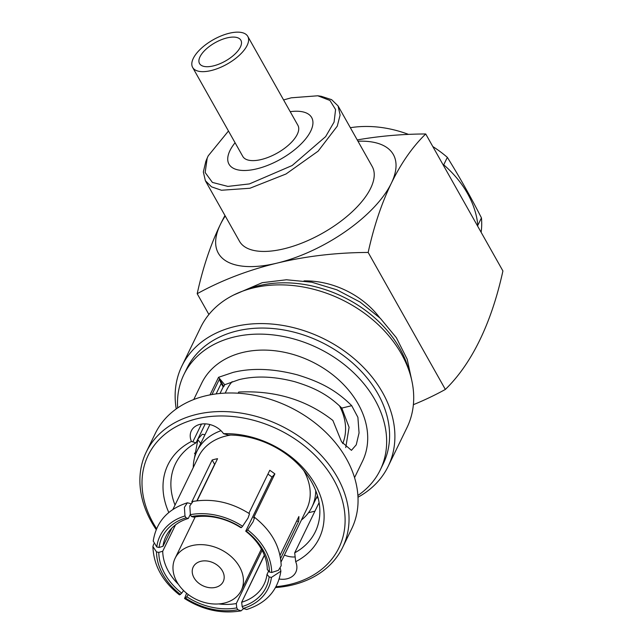<?xml version="1.0" encoding="UTF-8"?>
<svg xmlns="http://www.w3.org/2000/svg" width="643" height="643" viewBox="0 0 643 643"><rect width="100%" height="100%" fill="white"/><g stroke="black" fill="none" stroke-linecap="round" stroke-linejoin="round"><path stroke-width="0.96" d="M228.988 164.158L228.988 164.158A47.461 21.026 -29.4 0 1 235.081 142.746A47.461 21.026 -29.4 0 0 228.988 164.158A47.461 21.026 -29.4 0 0 256.742 168.852A47.461 21.026 -29.4 0 0 299.236 145.744A47.461 21.026 -29.4 0 0 311.678 117.565A47.461 21.026 -29.4 0 0 290.21 111.681A47.461 21.026 -29.4 0 1 311.678 117.565L311.678 117.565M194.001 577.76A16.686 12.603 -154.1 0 0 209.208 587.646A16.686 12.603 -154.1 0 0 223.217 581.626A16.686 12.603 -154.1 0 0 222.414 570.904A16.686 12.603 -154.1 0 0 207.207 561.017A16.686 12.603 -154.1 0 0 193.197 567.038A16.686 12.603 -154.1 0 0 194.001 577.76M209.988 394.898L218.54 377.304L224.696 384.723L223.78 386.612A77.755 58.714 -154.1 0 0 223.193 386.925L221.216 383.421A18.985 14.331 25.9 0 1 219.504 379.016L211.965 394.537M223.555 433.695A84.08 63.488 25.9 0 1 315.11 484.292A84.08 63.488 25.9 0 1 295.676 561.685L294.703 552.827A77.755 58.714 25.9 0 0 315.303 531.809A77.755 58.714 25.9 0 0 301.133 467.461A77.755 58.714 25.9 0 0 228.337 435.046L223.555 433.695A18.985 14.331 -154.1 0 0 200.045 424.34A18.985 14.331 -154.1 0 0 191.325 430.874A18.985 14.331 -154.1 0 0 191.437 441.444L196.027 442.842L205.254 423.858M276.032 586.689A105.991 80.029 -154.1 0 0 290.202 584.35A105.991 80.029 -154.1 0 0 333.757 479.791A105.991 80.029 -154.1 0 0 196.911 418.778A105.991 80.029 -154.1 0 0 153.356 523.338A105.991 80.029 -154.1 0 0 156.571 528.659M275.55 587.557A109.157 82.425 -154.1 0 0 292.501 584.953A109.157 82.425 -154.1 0 0 342.647 547.394A109.157 82.425 -154.1 0 0 313.623 447.898A109.157 82.425 -154.1 0 0 196.42 414.446A109.157 82.425 -154.1 0 0 146.282 452.005A109.157 82.425 -154.1 0 0 151.571 522.124A109.157 82.425 -154.1 0 0 156.177 529.567M342.647 547.394L351.665 528.827A109.157 82.425 -154.1 0 0 322.641 429.331A109.157 82.425 -154.1 0 0 205.438 395.879A109.157 82.425 -154.1 0 0 155.301 433.438L146.282 452.005M194.339 458.588L198.036 438.872L202.296 434.266L204.972 434.732M183.568 590.523L181.744 593.159A57.741 43.603 25.9 0 1 164.962 574.062A57.741 43.603 25.9 0 1 158.781 552.409L162.719 551.22A54.575 41.208 -154.1 0 0 168.562 571.547A54.575 41.208 -154.1 0 0 178.416 584.334M283.595 99.938L291.247 97.808L317.787 95.783L329.939 100.461L335.582 109.551L334.087 122.066L325.631 136.637L292.171 165.516L249.42 183.914L227.887 186.406L212.399 182.419L205.157 172.509L207.199 158.098L208.203 155.863L228.466 131.003M317.787 95.783L321.235 96.297L331.651 99.673L338.081 105.942L340.107 115.041L337.262 126.157L318.116 151.169L286.006 173.996L249.91 188.254L221.465 190.248L211.539 186.848L205.374 180.723L203.341 171.97L205.848 161.313L207.191 158.098M205.366 180.723L239.485 241.27A76.171 33.741 -29.4 0 0 284.021 248.793A76.171 33.741 -29.4 0 0 352.235 211.716A76.171 33.741 -29.4 0 0 372.201 166.489L338.089 105.942M280.87 571.193C277.824 590.378 266.435 603.15 246.703 609.492L243.207 608.439L242.162 606.582L241.68 602.242A54.575 41.208 -154.1 0 0 264.096 584.182A54.575 41.208 -154.1 0 0 267.014 574.384L269.136 576.924L271.41 577.43L280.87 571.193L280.34 568.42M264.434 555.399L241.68 602.242M296.696 521.039L298.601 521.457L280.621 558.478M268.629 571.056L267.014 574.384M298.601 521.457A60.112 45.396 -154.1 0 0 298.882 516.53L280.035 555.319M254.636 517.398C271.643 530.893 280.493 547.008 281.184 565.727L278.499 570.269L271.692 572.503L269.417 571.997L267.287 569.457A54.575 41.208 -154.1 0 0 245.722 531.182L246.454 531.247L247.684 529.896L253.117 521.73L254.636 517.398L253.575 517.768L274.874 473.923A60.112 45.396 -154.1 0 0 269.771 470.29L248.857 513.339M245.722 531.182L272.005 477.074L274.874 473.923M272.005 477.074A54.575 41.208 -154.1 0 0 267.914 474.108M153.749 543.857L152.905 546.55L156.506 551.903L158.781 552.409M175.515 524.873L162.719 551.22M181.744 593.159L179.453 594.879C162.446 581.385 153.597 565.269 152.905 546.55M186.599 593.256L184.573 598.52L185.618 598.143L188.351 594.622M192.024 545.602A36.78 27.77 -154.1 0 0 175.121 558.261A36.78 27.77 -154.1 0 0 184.903 591.785A36.78 27.77 -154.1 0 0 224.391 603.062A36.78 27.77 25.9 0 0 241.294 590.403A36.78 27.77 25.9 0 0 231.512 556.878A36.78 27.77 25.9 0 0 192.024 545.602M190.368 514.665L189.822 505.84L193.021 501.427C212.544 498.18 231.376 502.287 249.516 513.757L248.037 518.057L242.58 526.263A60.112 45.396 -154.1 0 0 190.368 514.665L191.421 516.522A57.741 43.603 25.9 0 1 241.35 527.614L240.619 527.549A54.575 41.208 -154.1 0 0 193.72 517.133L191.421 516.522M214.866 464.254A54.575 41.208 -154.1 0 0 214.617 464.326L212.174 459.994A60.112 45.396 -154.1 0 1 214.834 459.279A60.112 45.396 -154.1 0 1 217.559 458.692L197.12 500.784M190.561 503.59L187.378 502.786L184.396 507.351L184.983 515.967L186.036 517.824L188.335 518.435A54.575 41.208 -154.1 0 0 165.91 536.487A54.575 41.208 -154.1 0 0 163 546.285L159.062 547.482A57.741 43.603 25.9 0 1 186.036 517.824M214.617 464.326L196.895 500.809M190.296 514.392L188.335 518.435M212.174 459.994L191.759 502.03M171.81 528.144L163 546.285M262.127 550.36L236.294 603.544L236.777 607.884A57.741 43.603 25.9 0 1 186.848 596.792M218.757 603.93A54.575 41.208 -154.1 0 0 236.294 603.544M269.136 576.924A57.741 43.603 25.9 0 1 242.162 606.582M246.454 531.247A57.741 43.603 25.9 0 1 269.417 571.997M156.506 551.903A60.112 45.396 -154.1 0 0 180.514 594.51M184.983 515.967A60.112 45.396 -154.1 0 0 156.788 546.976L153.219 541.085C156.265 521.899 167.654 509.135 187.378 502.786M159.062 547.482L156.788 546.976M185.618 598.143A60.112 45.396 -154.1 0 0 237.822 609.741L236.777 607.884M243.207 608.439A60.112 45.396 -154.1 0 0 271.41 577.43M271.692 572.503A60.112 45.396 -154.1 0 0 247.684 529.896M242.58 526.263L241.35 527.614M237.822 609.741L241.069 610.85L243.528 608.688M243.793 597.894L264.337 555.158M172.887 509.465L198.55 456.643A60.112 45.396 -154.1 0 1 226.159 435.954A60.112 45.396 25.9 0 1 230.741 435.054M303.761 470.531A60.112 45.396 25.9 0 1 306.687 509.176L281.031 561.998M220.999 430.706A63.914 48.257 -154.1 0 0 197.015 451.105A63.914 48.257 -154.1 0 0 193.27 467.501M315.729 490.665A63.914 48.257 25.9 0 1 311.992 506.957A63.914 48.257 25.9 0 1 301.414 520.034M342.695 443.614A63.914 48.257 -154.1 0 0 339.44 405.765M232.155 381.653A63.914 48.257 -154.1 0 0 226.858 389.682L225.187 393.106M197.739 439.507L200.753 443.405M223.193 386.925L220.01 393.476M218.54 377.304L233.055 372.401C252.096 367.716 273.613 368.56 297.621 374.917C317.361 381.082 334.464 388.388 351.721 405.693L357.894 417.315L359.059 432.932L356.246 444.811L351.44 450.341L341.562 441.829L332.881 420.458C306.398 399.753 275.003 390.285 238.714 392.045L238.143 393.219M345.741 447.576L349.085 427.265L341.795 408.088C326.829 393.331 311.871 386.949 294.807 381.717C274.095 376.292 255.512 375.608 239.059 379.643L224.696 384.723M168.804 512.503A84.08 63.488 25.9 0 1 191.437 441.444M279.231 579.013A18.985 14.331 -154.1 0 0 295.788 572.254A18.985 14.331 -154.1 0 0 295.676 561.685M175.025 505.06A77.755 58.714 25.9 0 1 175.435 463.86A77.755 58.714 25.9 0 1 196.027 442.842M354.55 477.636L362.467 461.328A89.377 67.491 25.9 0 0 338.708 379.852A89.377 67.491 25.9 0 0 242.741 352.46A89.377 67.491 -154.1 0 0 201.677 383.212L193.76 399.528M314.949 511.161L308.503 512.72M316.211 498.261L317.972 497.489M319.097 502.625L294.703 552.827M284.399 555.07A18.985 14.331 -154.1 0 0 295.193 556.926M223.78 386.612L219.504 379.016M177.661 407.927A109.157 82.425 -154.1 0 1 183.89 374.572A109.157 82.425 -154.1 0 1 234.036 337.012A109.157 82.425 25.9 0 1 351.231 370.464A109.157 82.425 25.9 0 1 380.254 469.969A109.157 82.425 25.9 0 1 357.894 495.48M194.491 453.162A109.157 82.425 -154.1 0 0 195.528 454.633M380.254 469.969L383.204 463.9A109.157 82.425 25.9 0 0 354.18 364.404A109.157 82.425 25.9 0 0 236.986 330.952A109.157 82.425 -154.1 0 0 186.84 368.511L183.89 374.572M176.238 408.924A114.687 86.604 -154.1 0 1 181.856 366.092A114.687 86.604 -154.1 0 1 234.542 326.628A114.687 86.604 25.9 0 1 357.685 361.776A114.687 86.604 25.9 0 1 388.179 466.32A114.687 86.604 25.9 0 1 357.99 497.224M388.179 466.32L406.987 427.603A114.687 86.604 25.9 0 0 376.493 323.059A114.687 86.604 25.9 0 0 253.35 287.911A114.687 86.604 -154.1 0 0 200.664 327.375L181.856 366.092M304.01 280.903A75.143 56.737 25.9 0 1 379.643 317.642M413.377 404.68A401.811 303.408 -154.1 0 0 445.358 389.433A401.811 194.186 76.4 0 0 479.75 340.163A401.811 194.186 76.4 0 0 502.914 270.96L425.722 133.969A401.811 303.408 -154.1 0 0 357.243 139.933M425.722 133.969A401.811 194.186 76.4 0 0 391.33 183.247A401.811 194.186 76.4 0 0 368.166 252.45A401.811 303.408 -154.1 0 0 277.069 263.116A401.811 303.408 -154.1 0 0 197.192 293.714L208.903 314.491M368.166 252.45L445.358 389.433M225.243 215.992A100.453 44.504 -29.4 0 0 220.356 224.511A100.453 44.504 -29.4 0 0 277.069 263.116A100.453 44.504 -29.4 0 0 391.33 183.247A100.453 44.504 -29.4 0 0 357.958 141.211M224.97 215.518A401.811 194.186 76.4 0 0 220.356 224.511A401.811 194.186 76.4 0 0 197.192 293.714M481.125 232.3A98.869 74.66 -154.1 0 0 481.446 217.889L477.821 225.355A98.869 74.66 -154.1 0 0 443.718 164.817L447.343 157.358A98.869 74.66 -154.1 0 0 432.803 146.54M408.514 134.387A98.869 74.66 -154.1 0 0 350.355 127.708M447.343 157.358A546.156 263.943 -103.6 0 1 481.446 217.889M247.137 45.404A31.636 14.017 150.6 0 1 219.07 67.981A31.636 14.017 150.6 0 1 192.643 67.435A31.636 14.017 150.6 0 1 193.286 58.4A31.636 14.017 150.6 0 1 221.345 35.823A31.636 14.017 150.6 0 1 247.772 36.37A31.636 14.017 150.6 0 1 247.137 45.404M247.772 36.37L297.902 125.329A31.636 14.017 150.6 0 1 297.259 134.363A31.636 14.017 150.6 0 1 269.2 156.948A31.636 14.017 150.6 0 1 242.773 156.394L192.643 67.435M200.013 56.777A23.727 10.513 150.6 0 1 221.063 39.842A23.727 10.513 150.6 0 1 240.884 40.252A23.727 10.513 150.6 0 1 240.402 47.027A23.727 10.513 150.6 0 1 219.351 63.962A23.727 10.513 150.6 0 1 199.531 63.553A23.727 10.513 150.6 0 1 200.013 56.777M192.804 441.91L201.476 424.058M216.12 393.91L221.216 383.421M341.795 408.088L351.721 405.693M408.908 370.392A109.157 82.425 -154.1 0 0 258.96 285.709A109.157 82.425 -154.1 0 0 244.453 290.507M261.396 549.026L241.294 590.403M195.223 516.876L175.121 558.261M241.069 610.85C221.546 614.105 202.714 609.99 184.573 598.52M317.465 495.681L311.992 506.957M209.923 424.541L197.015 451.105M233.698 295L262.215 282.687L286.465 279.769L311.807 282.221L336.836 289.808L360.136 302.089L380.375 318.357L396.377 337.736L407.18 359.204L412.026 381.62"/></g></svg>
